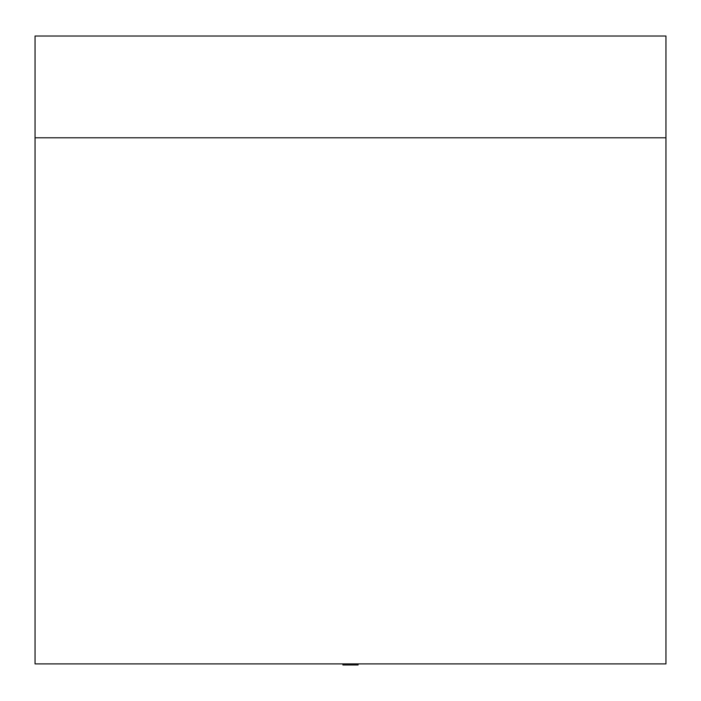 <?xml version="1.0" encoding="UTF-8"?>
<svg xmlns="http://www.w3.org/2000/svg" width="701" height="701" viewBox="0 0 701 701"><rect width="100%" height="100%" fill="white"/><g stroke="black" fill="none" stroke-linecap="round" stroke-linejoin="round"><path stroke-width="1.05" d="M665.95 663.891L35.05 663.891L35.05 137.782L665.95 137.782L665.95 663.891M35.05 137.782L35.05 36.023L665.95 36.023L665.95 137.782M358.08 663.891L358.08 664.977L342.92 664.977L342.92 663.891"/></g></svg>
